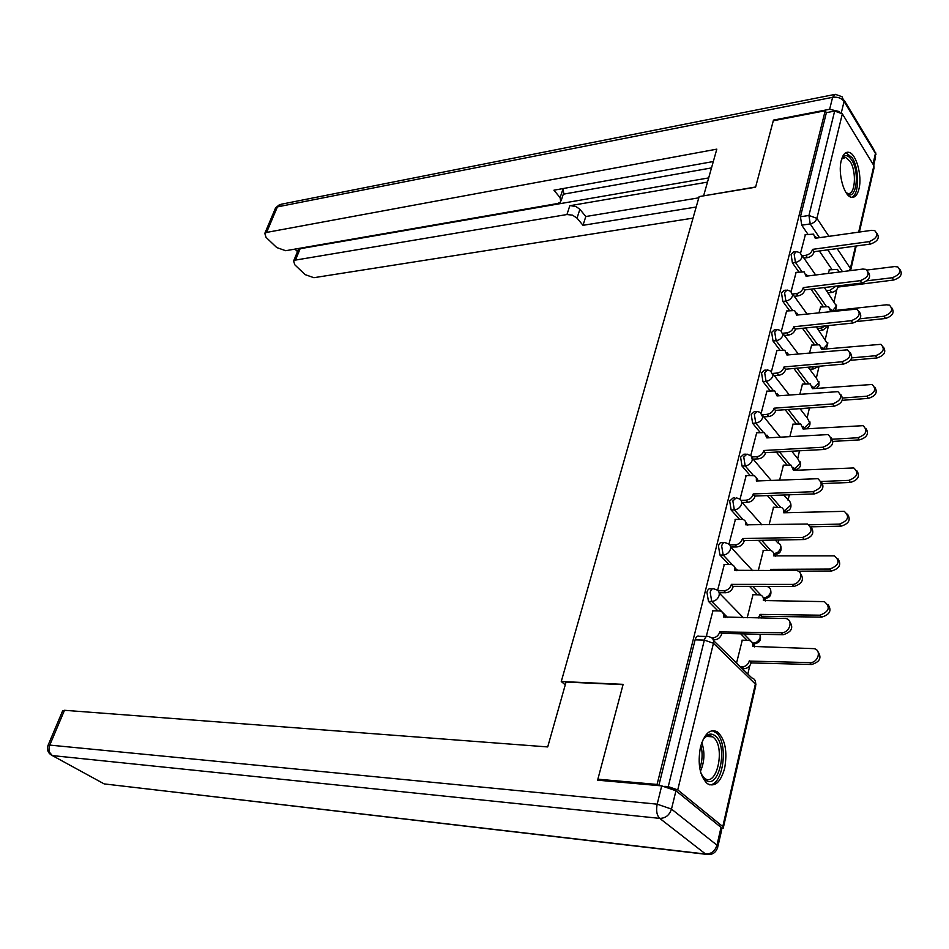 <?xml version="1.0" encoding="UTF-8"?>
<svg xmlns="http://www.w3.org/2000/svg" width="949" height="949" viewBox="0 0 949 949"><rect width="100%" height="100%" fill="white"/><g stroke="black" fill="none" stroke-linecap="round" stroke-linejoin="round"><path stroke-width="1.42" d="M712.225 588.914L710.837 588.914C709.117 588.19 707.812 589.329 706.934 592.318L708.476 601.405L711.726 601.429L710.184 592.33C711.062 589.329 712.367 588.202 714.075 588.926L715.795 589.519C718.559 590.349 719.674 592.318 719.128 595.438C717.871 599.092 715.404 601.097 711.726 601.429L727.658 617.514M723.601 542.781L722.13 542.804C720.505 542.164 719.271 543.243 718.452 546.055L719.959 555.058L723.185 555.023L721.667 546.007C722.497 543.184 723.719 542.104 725.333 542.745L727.385 543.469C729.983 544.275 731.015 546.149 730.493 549.08C729.271 552.65 726.827 554.631 723.185 555.023L732.45 564.869M734.668 497.869L733.114 497.928L729.662 501.036L731.145 509.969L734.336 509.862L732.853 500.93L736.305 497.81L738.654 498.64C741.098 499.447 742.059 501.214 741.56 503.966C740.35 507.442 737.942 509.411 734.336 509.862L742.925 519.435M745.451 454.144L743.826 454.227L740.576 457.204L742.023 466.054L745.19 465.9L743.743 457.038L746.982 454.061L751.525 456.125L752.332 460.051C751.145 463.444 748.773 465.39 745.19 465.9L753.269 475.33M755.95 411.546L754.265 411.664L751.205 414.523L752.628 423.29L755.76 423.088L754.336 414.298L757.397 411.439L760.303 412.471L762.818 417.275C761.667 420.585 759.307 422.519 755.76 423.088L763.435 432.424M766.199 370.051L764.443 370.205L761.561 372.933L762.96 381.628L766.068 381.368L764.669 372.66L767.539 369.932L770.695 371.047L773.032 375.614C771.905 378.841 769.58 380.763 766.068 381.368L773.376 390.644M776.175 329.6L774.36 329.789L771.656 332.399L773.02 341.023L776.104 340.715L774.74 332.079L777.433 329.469L780.825 330.667L782.996 334.997C781.881 338.152 779.592 340.062 776.104 340.715L783.103 349.956M785.914 290.157L784.04 290.394L781.49 292.885L782.842 301.438L785.891 301.082L784.55 292.517L787.089 290.014L790.683 291.296L792.7 295.412C791.608 298.496 789.343 300.382 785.891 301.082L792.605 310.287M795.416 251.699L793.483 251.96L791.086 254.356L792.403 262.837L795.44 262.434L794.123 253.941L796.508 251.544L800.292 252.897L802.166 256.811C801.098 259.824 798.856 261.699 795.44 262.434L801.893 271.616M858.999 188.815C862.368 175.862 856.176 153.453 848.797 152.303C845.369 151.71 842.854 154.462 841.253 160.571C837.777 173.477 844.005 196.04 851.277 197.25C854.835 197.926 857.398 195.114 858.999 188.815M724.668 768.216C727.551 751.383 725.178 739.295 717.539 731.94C710.232 728.298 704.538 733.375 700.457 747.171C697.479 763.933 699.745 776.092 707.278 783.637C714.858 787.492 720.659 782.356 724.668 768.216M747.836 674.063L749.757 665.759M754.467 645.415L754.87 643.671M765.048 599.685L765.333 598.499M775.357 555.153L775.511 554.489M778.18 542.97L778.868 539.981M788.073 500.253L789.331 494.797M794.835 468.735L800.256 463.397L797.718 458.616L799.509 450.799M807.136 417.868L809.426 407.963M816.342 378.117L819.082 366.231M825.31 339.339L828.133 327.156M834.076 301.474L836.864 289.409M597.87 779.188L657.076 784.443L825.203 110.76L773.293 120.76L755.582 187.214L699.152 196.585L561.262 681.536L623.137 684.348L597.87 779.188L599.353 780.327M721.999 828.465L723.233 828.109L722.782 826.579L677.74 789.888L668.25 786.638L704.348 640.101C705.297 636.898 706.673 635.711 708.464 636.518L709.852 637.004C712.806 637.835 714.004 639.911 713.446 643.256L677.74 789.888M664.763 786.33L668.25 786.638M658.511 785.594L657.076 784.443M831.953 269.492L819.343 250.987M807.979 234.332L801.739 225.174L810.232 223.928L808.939 215.482L834.657 111.069L842.344 113.833L873.899 165.636L873.958 168.281L859.391 232.042M834.657 111.069L826.377 112.658L825.203 110.76M820.624 307.002L819.034 312.636M796.104 272.363L791.134 291.485M811.668 345.092L809.568 352.862M786.626 310.964L781.43 330.928M802.486 384.12L799.853 394.143M776.899 350.537L771.478 371.379M793.079 424.132L789.876 436.516M766.922 391.13L761.264 412.898M783.435 465.152L779.627 480.016M756.685 432.78L750.778 455.496M773.542 507.217L769.117 524.702M746.187 475.52L740.018 499.245M763.387 550.384L758.298 570.61M735.404 519.4L728.962 544.168M752.984 594.691L747.195 617.799M724.324 564.477L717.61 590.337M742.284 640.172L736.543 663.043M712.948 610.788L706.258 636.471M747.124 640.29L740.694 633.825M717.859 610.848L708.476 601.405M757.409 594.715L749.556 586.399M728.82 564.441L719.959 555.058M767.48 550.337L758.488 540.349M739.544 519.293L731.145 509.969M777.326 507.098L767.421 495.592M750.018 475.354L742.023 466.054M786.958 464.974L776.318 452.056M760.256 432.554L752.628 423.29M796.365 423.918L785.143 409.707M770.256 390.869L762.96 381.628M805.571 383.871L793.862 368.461M780.019 350.24L773.02 341.023M814.562 344.807L802.486 328.295M789.556 310.631L782.842 301.438M823.352 306.693L810.98 289.148M798.88 272.007L792.403 262.837M565.26 684.834L561.262 681.536M829.379 269.824L828.275 273.407M805.369 234.7L800.588 253.027M824.966 287.464L824.811 288.14M658.796 785.618L695.095 639.863C696.044 636.684 697.42 635.498 699.235 636.304L706.531 636.471M826.377 112.658L800.446 216.763L801.739 225.174M815.666 274.996L802.296 255.767L805.772 255.317C809.177 254.569 811.407 252.707 812.451 249.729L814.052 252.054C813.008 255.044 810.79 256.894 807.374 257.642L803.91 258.104M815.428 236.609L816.792 238.045M876.995 233.442C879.889 237.879 877.73 241.414 870.541 244.047L814.147 251.699M812.546 249.362L868.999 241.651C876.734 238.555 878.644 234.889 874.741 230.643L871.538 230.334L815.238 238.27L813.53 234.13L805.096 234.747M826.567 290.667L829.984 290.264L836.033 286.135M866.876 280.809L892.238 277.737C899.83 274.795 901.68 271.2 897.79 266.93L894.634 266.574L867.042 270.026M839.343 272.019L837.433 269.386L829.106 269.86M900.032 269.658C902.831 274.119 900.72 277.571 893.709 280.026L838.05 287.049C837.054 289.991 834.871 291.794 831.526 292.482L829.984 290.264M828.097 292.885L831.526 292.482M838.133 286.693L837.623 285.946M792.818 294.012L796.425 293.585C799.865 292.885 802.119 290.999 803.186 287.95L804.823 290.252C803.756 293.3 801.502 295.175 798.073 295.874L794.301 296.325M806.223 274.356L807.682 276.005M868.311 272.185C871.289 276.8 869.13 280.418 861.811 283.039L804.918 289.884M803.281 287.583L860.233 280.667C868.169 277.511 870.055 273.751 865.891 269.362L862.843 269.053L806.033 276.206L804.194 271.865L795.831 272.399M783.067 333.218L786.84 332.826C790.315 332.162 792.593 330.276 793.684 327.144L795.357 329.41C794.266 332.53 791.988 334.428 788.524 335.08L784.443 335.495M796.78 313.04L798.346 314.914M859.391 311.924C862.475 316.717 860.304 320.418 852.866 323.028L795.452 329.03M793.779 326.764L851.253 320.691C859.391 317.476 861.241 313.609 856.805 309.077L796.602 315.104L794.621 310.537L786.33 310.999M839.545 111.614L829.64 109.277L773.459 120.108L755.641 186.989L703.814 195.814M703.672 195.624L716.815 149.147L266.598 232.422L264.795 233.395L266.064 237.369L276.74 247.559L285.696 250.714L557.751 203.489L560.764 201.864L560.112 197.677L563.042 188.815L563.682 193.015L561.239 200.429M713.316 161.532L553.931 190.203L560.112 197.677M297.962 250.441L300.133 248.709L295.483 260.085L293.609 261.046L294.807 264.795L305.092 274.605L313.87 277.701L693.031 218.128M294.925 249.113L297.488 251.58M577.039 218.116L572.496 215.15L566.944 214.533L569.815 205.731L570.539 205.648L576.138 206.645L579.875 209.302L577.039 218.116L582.994 225.316L696.186 207.012M295.483 260.085L566.944 214.533M711.513 167.914L563.291 194.201M569.815 205.731L707.491 182.113M300.133 248.709L708.678 177.914M579.875 209.302L585.806 216.526L698.796 197.831M585.806 216.526L582.994 225.316M566.055 682.058L547.703 746.934L64.496 710.291L49.787 745.095L657.183 804.171L661.714 785.879L597.609 780.173L623.054 684.656L566.055 682.058M721.038 827.398L675.961 790.766L671.489 809.082L716.97 845.168L721.038 827.398L721.738 829.687L717.954 846.235M62.622 710.908L64.496 710.291M661.714 785.879L675.961 790.766M841.656 159.052C844.574 154.224 847.908 154.533 851.656 159.99C860.624 173.323 855.559 203.584 846.057 192.623M846.01 192.564L847.599 193.347C855.191 196.111 857.018 171.627 850.055 161.33L845.618 157.392L841.644 159.124M851.644 197.333C859.308 195.257 859.64 168.922 852.178 157.748L845.82 152.706M702.651 740.517C706.637 733.945 710.884 732.426 715.392 735.973C728.856 746.614 718.417 791.798 705.083 779.544L701.014 773.518M702.011 775.594L704.455 778.168C716.78 788.061 725.712 747.029 713.518 737.468L712.699 736.827C709.71 734.894 706.756 735.487 703.826 738.619M709.449 784.799C723.446 785.618 728.832 742.628 716.151 732.782L712.07 730.683M859.853 318.805L883.982 316.242C891.763 313.253 893.59 309.552 889.438 305.139L886.437 304.795L830.47 310.975L828.607 306.634L820.363 307.037M817.445 328.425L821.158 328.034L825.749 325.863M830.624 309.066L832.059 310.798M891.835 307.903C894.729 312.529 892.606 316.064 885.476 318.496L857.077 321.486M829.094 325.507L822.724 330.216L821.158 328.034M819.023 330.596L822.724 330.216M851.727 357.88L875.512 355.721C883.507 352.66 885.287 348.864 880.874 344.321L821.561 349.351L819.556 344.795L811.395 345.116M821.704 347.227L823.234 349.196M883.436 347.097C886.437 351.901 884.302 355.507 877.054 357.939L850.399 360.323M818.821 366.255L813.72 368.888L812.202 366.848M809.687 369.244L813.72 368.888M773.044 373.408L777.017 373.064C780.517 372.447 782.83 370.549 783.945 367.346L785.653 369.576C784.538 372.767 782.237 374.677 778.738 375.282L774.289 375.662M787.089 352.696L788.761 354.831M850.233 352.684C853.436 357.678 851.253 361.462 843.673 364.06L785.748 369.185M784.04 366.955L842.024 361.771C850.375 358.485 852.19 354.499 847.481 349.825L786.935 354.997L784.787 350.193L776.59 350.572M762.723 414.642L766.934 414.345C770.469 413.776 772.806 411.854 773.945 408.58L775.689 410.775C774.562 414.049 772.225 415.959 768.702 416.528L763.862 416.86M777.136 393.361L778.915 395.769M840.814 394.523C844.159 399.707 841.965 403.598 834.242 406.184L775.784 410.371M774.04 408.189L832.558 403.942C841.122 400.573 842.902 396.48 837.884 391.652L777.017 395.911L774.704 390.869L766.614 391.154M752.082 456.955L756.59 456.718C760.161 456.196 762.521 454.263 763.684 450.905L765.475 453.053C764.313 456.41 761.952 458.343 758.393 458.853L753.126 459.126M766.922 435.081L768.809 437.786M831.134 437.477C834.634 442.863 832.439 446.86 824.562 449.446L765.57 452.637M763.791 450.49L822.83 447.24C831.632 443.8 833.364 439.589 828.026 434.595L766.839 437.904L764.348 432.602L756.365 432.803M842.688 398.011L866.828 396.207C875.025 393.076 876.781 389.173 872.084 384.475L812.439 388.687L810.28 383.906L802.202 384.143M812.546 386.338L814.183 388.544M874.812 387.275C877.932 392.269 875.797 395.97 868.406 398.378L842.273 400.312M806.104 408.2L804.337 408.331M800.102 408.841L804.491 408.521M832.641 439.209L857.932 437.738C866.33 434.535 868.05 430.526 863.056 425.674L803.091 429.007L800.754 423.978L792.783 424.144M803.162 426.409L804.906 428.889M865.951 428.485C869.201 433.669 867.066 437.465 859.533 439.873L833.115 441.392M821.146 481.487L848.786 480.36C857.421 477.086 859.082 472.946 853.78 467.952L793.506 470.36L790.991 465.081L783.127 465.164M793.53 467.501L795.381 470.265M856.84 470.763C860.257 476.149 858.121 480.04 850.434 482.448L822.854 483.563M741.11 500.384L745.973 500.206C749.58 499.743 751.964 497.798 753.15 494.358L754.977 496.457C753.803 499.886 751.418 501.843 747.812 502.306L742.071 502.496M756.424 477.893L758.429 480.918M821.182 481.57C824.847 487.181 822.664 491.285 814.61 493.883L755.084 496.03M753.257 493.931L812.842 491.724C821.87 488.189 823.554 483.848 817.896 478.699L756.389 481.001L756.353 477.727L754.585 475.769L745.855 475.532M809.236 524.821L839.402 524.109C848.264 520.752 849.877 516.493 844.242 511.333L783.672 512.768L783.601 509.53L781.834 507.573L773.221 507.229M783.637 509.637L785.606 512.721M847.481 514.144C851.075 519.744 848.94 523.741 841.087 526.149L810.921 526.837M729.781 544.963L735.072 544.88C738.702 544.465 741.122 542.496 742.332 538.973L744.206 541.025C742.996 544.548 740.588 546.517 736.958 546.921L730.671 547.015M745.629 521.843L747.776 525.212M810.932 526.873C814.811 532.721 812.629 536.944 804.384 539.542L744.313 540.598M742.438 538.546L802.581 537.431C811.858 533.812 813.483 529.34 807.469 524.026L745.76 524.833C746.258 522.021 745.262 520.218 742.77 519.4L735.06 519.411M770.22 570.551L770.552 569.353L829.77 569.032C838.869 565.58 840.423 561.203 834.444 555.877L773.672 555.877C774.135 553.113 773.127 551.31 770.671 550.479L763.067 550.396M773.482 552.864L775.57 556.28M837.86 558.676C841.656 564.489 839.533 568.605 831.49 571.025L798.251 571.179M771.632 570.551L770.552 569.353M718.061 590.741L723.862 590.764C727.539 590.408 729.983 588.427 731.228 584.821L733.138 586.814C731.904 590.42 729.461 592.401 725.795 592.745L719.449 592.722M734.538 566.98L736.815 570.717M800.387 573.421C804.479 579.507 802.32 583.86 793.886 586.47L733.245 586.363M731.335 584.37L792.024 584.418C800.173 584.798 804.503 571.998 796.733 570.598L734.751 570.278C735.261 567.288 734.194 565.39 731.537 564.56L723.968 564.477M758.346 617.965L760.102 614.383L819.877 615.189C829.212 611.642 830.707 607.123 824.373 601.63L763.316 600.539C763.791 597.609 762.723 595.711 760.09 594.869L752.628 594.691M763.032 597.218L765.274 600.99M827.955 604.394C831.976 610.456 829.865 614.691 821.632 617.123L761.917 616.281L761.371 618.013M761.917 616.281L760.102 614.383M719.911 631.465L721.762 633.873C720.505 637.574 718.025 639.567 714.324 639.851L712.355 637.918C716.056 637.633 718.535 635.64 719.805 631.927L781.169 632.758C789.58 633.303 793.839 619.78 785.701 618.499L723.423 616.992C723.968 613.801 722.818 611.797 719.994 610.966L712.58 610.776M723.114 613.339L725.546 617.479M789.521 621.287C793.874 627.621 791.727 632.105 783.079 634.751L721.881 633.41M740.422 666.827L741.999 666.886C745.641 666.649 748.073 664.715 749.271 661.073L809.711 662.616C817.979 663.256 822.036 650.006 814.017 648.653L752.676 646.411C753.174 643.28 752.023 641.287 749.224 640.445L741.928 640.16M752.296 642.746L754.68 646.921M817.765 651.37C822.036 657.669 819.948 662.046 811.502 664.502L751.134 662.912C749.935 666.542 747.515 668.476 743.874 668.713L741.999 666.886M742.296 668.654L743.874 668.713M751.24 662.461L749.378 660.623M722.782 826.579L755.368 684.051L713.446 643.256L704.348 640.101L695.095 639.863M842.451 271.628L827.742 249.848M819.509 237.665L810.232 223.928C813.637 223.145 815.855 221.283 816.899 218.329L828.94 236.337M837.125 248.579L850.399 268.437L855.512 246.088M858.691 232.137L873.899 165.636M842.344 113.833L816.899 218.329L808.939 215.482L800.446 216.763M752.865 643.102L743.886 633.896M760.991 595.177L752.723 586.399M737.954 570.705L736.507 569.175M770.813 550.515L761.632 540.289M780.541 507.134L770.541 495.473M790.09 464.891L779.414 451.89M799.449 423.752L788.216 409.482M808.607 383.645L796.911 368.2M817.575 344.523L805.511 327.986M826.33 306.361L813.981 288.793M832.463 310.762L836.484 306.112L824.384 287.535M775.724 554.418L775.108 554.536M765.475 598.451L764.479 598.499M754.941 643.647L753.02 643.114C756.614 642.841 759.01 640.931 760.185 637.372L760.019 634.24M823.151 348.947L827.753 344.001L816.318 326.847M813.969 387.892L818.821 382.815L816.615 378.497L808.168 367.204M804.538 427.821L809.651 422.602L807.291 418.058L799.96 408.639M784.847 510.692L790.624 505.224L790.754 503.789L789.77 501.357L783.494 495.01M774.55 553.718L778.488 551.808L780.73 548.142C781.181 545.45 780.208 543.682 777.812 542.852L775.333 540.052M763.909 597.846C767.314 597.348 769.544 595.462 770.588 592.176C771.062 589.305 770.019 587.455 767.456 586.612L767.29 586.435M713.518 640.575L751.75 677.883C754.657 678.737 755.867 680.789 755.368 684.051L755.724 685.866L723.423 827.303M850.707 270.584L850.399 268.437L849.213 270.773M812.451 249.729L814.052 252.054M805.772 255.317L807.374 257.642M868.999 241.651L870.541 244.047M838.05 287.049L837.315 285.981M893.709 280.026L892.238 277.737M803.186 287.95L804.823 290.252M796.425 293.585L798.073 295.874M860.233 280.667L861.811 283.039M793.684 327.144L795.357 329.41M786.84 332.826L788.524 335.08M851.253 320.691L852.866 323.028M872.985 164.118L875.441 153.406L844.076 101.448L841.336 112.682M829.64 109.277L832.605 97.32L277.405 206.894L266.598 232.422M275.257 208.661L280.94 204.296L834.171 94.568M832.605 97.32C837.682 96.715 841.502 98.091 844.076 101.448L842.048 96.739L835.357 94.331L832.605 97.32M844.242 100.369L873.365 148.685L875.441 153.406L875.512 157.392L873.709 165.304M49.633 752.427L52.325 755.582L104.188 783.91L705.617 854.053L659.721 818.37L52.337 755.582L102.231 782.842M62.776 710.528L48.079 745.262C46.631 749.912 48.043 753.352 52.325 755.582L52.337 755.582C49.087 753.257 48.233 749.757 49.787 745.095L47.925 745.629M708.191 854.563L107.605 784.301M717.681 847.398L716.97 845.168C715.036 851.134 711.252 854.088 705.617 854.053C711.703 855.429 715.712 853.198 717.681 847.398M657.183 804.171C655.949 810.624 656.803 815.357 659.721 818.37C665.486 818.335 669.401 815.227 671.489 809.082L657.183 804.171M701.845 742.533C705 752.391 704.526 762.011 700.421 771.383M699.781 768.382C702.438 760.873 702.818 753.221 700.92 745.404M885.476 318.496L883.982 316.242M877.054 357.939L875.512 355.721M783.945 367.346L785.653 369.576M777.017 373.064L778.738 375.282M842.024 361.771L843.673 364.06M773.945 408.58L775.689 410.775M766.934 414.345L768.702 416.528M832.558 403.942L834.242 406.184M763.684 450.905L765.475 453.053M756.59 456.718L758.393 458.853M822.83 447.24L824.562 449.446M868.406 398.378L866.828 396.207M859.533 439.873L857.932 437.738M850.434 482.448L848.786 480.36M753.15 494.358L754.977 496.457M745.973 500.206L747.812 502.306M812.842 491.724L814.61 493.883M841.087 526.149L839.402 524.109M742.332 538.973L744.206 541.025M735.072 544.88L736.958 546.921M802.581 537.431L804.384 539.542M771.146 570.551L770.446 569.78M831.49 571.025L829.77 569.032M731.228 584.821L733.138 586.814M723.862 590.764L725.795 592.745M792.024 584.418L793.886 586.47M761.822 616.72L760.007 614.822M821.632 617.123L819.877 615.189M719.805 631.927L721.762 633.873M781.169 632.758L783.079 634.751M751.134 662.912L749.271 661.073M811.502 664.502L809.711 662.616M835.642 310.406L836.591 305.08M753.328 643.505L753.518 643.505C758.986 643.576 761.24 640.86 760.291 635.367M826.33 348.9L827.872 342.886M792.83 294.273L807.018 313.965M816.508 388.366L818.904 385.448L818.928 381.617M783.127 333.751L798.228 353.93M805.321 428.865C809.117 427.762 810.6 425.235 809.77 421.297M773.174 374.226L789.307 394.962M795.262 469.708C799.521 468.889 801.229 466.303 800.375 461.973M762.96 415.745L780.268 437.098M791.727 451.226L797.718 458.616M785.321 511.535C789.805 510.847 791.62 508.237 790.742 503.682M752.462 458.343L771.122 480.372M775.036 554.418C779.817 553.931 781.762 551.274 780.861 546.458M741.691 502.057L761.893 524.868M764.396 598.392C769.532 598.178 771.632 595.498 770.707 590.337M730.611 546.944L752.616 570.634M719.223 593.03L743.364 617.74M755.902 684.751L755.475 681.868M850.838 269.504L856.212 245.993M264.795 233.395L275.59 207.89L279.682 204.498M875.951 154.592L875.571 152.267M293.609 261.046L298.271 249.694M843.009 157.831L845.618 157.392M706.554 736.424L712.699 736.827"/></g></svg>
